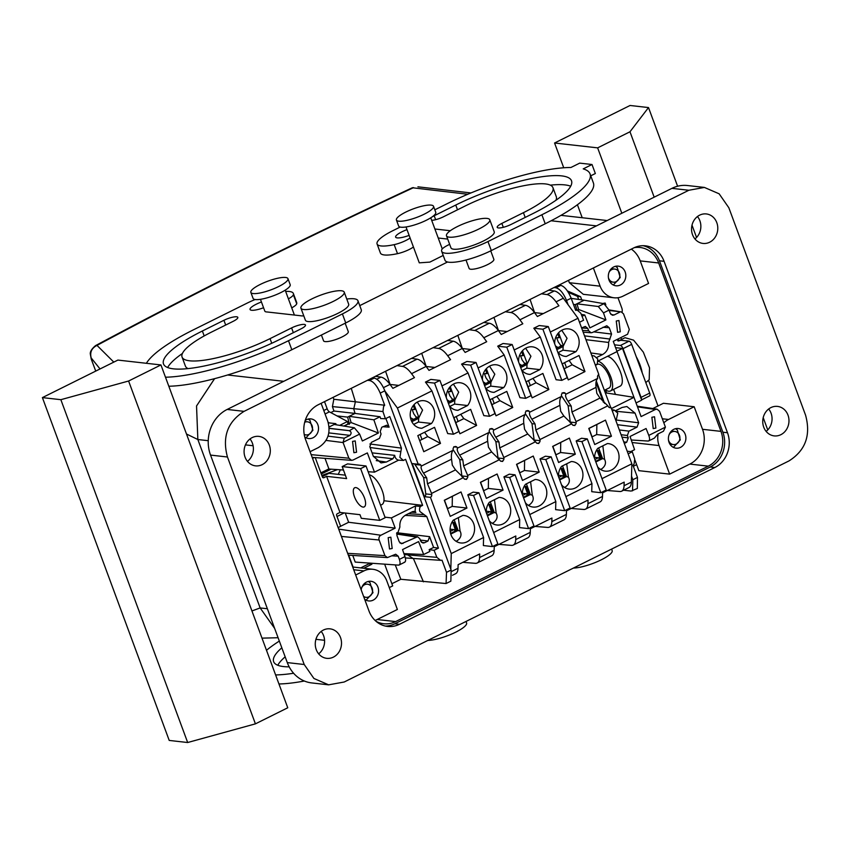 <?xml version="1.0" encoding="UTF-8"?>
<svg xmlns="http://www.w3.org/2000/svg" width="848" height="848" viewBox="0 0 848 848"><rect width="100%" height="100%" fill="white"/><g stroke="black" fill="none" stroke-linecap="round" stroke-linejoin="round"><path stroke-width="1.27" d="M91.33 359.276L91.192 357.941L100.043 368.954M91.234 359.043L95.729 371.095L91.234 359.043L90.323 354.082C89.962 351.708 91.701 348.888 95.527 345.624L96.99 345.39C91.648 348.093 89.718 352.28 91.192 357.941M412.351 187.747L467.799 194.266M95.527 345.624C195.167 292.327 300.796 239.698 412.404 187.726L413.57 187.631A1964.964 457.061 -20.3 0 0 96.99 345.39L113.802 362.107M359.753 305.63L447.543 262L359.753 305.63M443.218 255.439L429.872 262.106L419.283 262.838L406.012 226.957M214.555 378.674L196.535 405.98L197.849 439.518L260.145 607.931L274.635 628.389M274.646 628.4L260.145 607.931L197.849 439.518L186.496 434.017M251.951 610.952L260.145 607.931L267.374 608.747M250.849 292.38L253.075 298.39A19.78 4.6 -20.3 0 0 261.862 299.079A19.78 4.6 -20.3 0 0 281.398 292.295A19.78 4.6 -20.3 0 0 290.186 284.663L287.96 278.653A19.78 4.6 -20.3 0 0 279.172 277.953A19.78 4.6 -20.3 0 0 259.636 284.748A19.78 4.6 -20.3 0 0 250.849 292.38A19.78 4.6 -20.3 0 0 259.636 293.069A19.78 4.6 -20.3 0 0 279.172 286.285A19.78 4.6 -20.3 0 0 287.96 278.653M396.419 220.014L398.645 226.034A19.78 4.6 -20.3 0 0 418.17 223.713A19.78 4.6 -20.3 0 0 435.808 212.615A19.78 4.6 -20.3 0 0 435.745 212.307L433.519 206.287A19.78 4.6 159.7 0 1 433.582 206.594A19.78 4.6 159.7 0 1 415.944 217.692A19.78 4.6 159.7 0 1 396.419 220.014A19.78 4.6 159.7 0 1 396.355 219.706A19.78 4.6 159.7 0 1 413.994 208.608A19.78 4.6 159.7 0 1 433.519 206.287M632.12 442.518L659.066 445.56A19.78 17.469 -83.6 0 1 658.143 433.869M663.846 422.887A19.78 17.469 -83.6 0 1 668.563 419.474L694.173 406.743L663.412 403.277L652.822 408.545M659.066 445.56L669.634 474.127L638.873 470.661L635.004 460.199M634.336 247.637A26.373 23.288 -83.6 0 1 640.06 247.478A26.373 23.288 -83.6 0 1 658.673 262.975L720.97 431.378L702.515 429.3A26.373 23.288 -83.6 0 1 689.848 464.079L669.634 474.127M702.515 429.3L694.173 406.743M668.447 437.557A9.89 8.734 -83.6 0 1 678.252 428.526A9.89 8.734 -83.6 0 1 685.841 439.147A9.89 8.734 -83.6 0 1 676.036 448.179A9.89 8.734 -83.6 0 1 668.447 437.557M631.654 451.136L631.866 451.708M375.07 620.429A26.373 23.288 -83.6 0 0 377.159 619.517L397.373 609.468L386.805 580.901A19.78 17.469 -83.6 0 0 372.844 569.284A19.78 17.469 -83.6 0 0 363.962 570.895L355.672 575.008M377.159 619.517L395.613 621.595L708.303 466.156L689.848 464.079M720.97 431.378A26.373 23.288 -83.6 0 1 708.303 466.156M631.336 249.111A26.373 23.288 -83.6 0 1 640.219 260.887L648.561 283.444L622.951 296.175A19.78 17.469 -83.6 0 1 614.069 297.786A19.78 17.469 -83.6 0 1 600.108 286.168L593.377 267.979M361.184 589.911A9.89 8.734 -83.6 0 1 370.947 581.283A9.89 8.734 -83.6 0 1 378.537 591.915A9.89 8.734 -83.6 0 1 368.732 600.946A9.89 8.734 -83.6 0 1 364.629 599.207M395.613 621.595A26.373 23.288 -83.6 0 1 383.762 623.746A26.373 23.288 -83.6 0 1 375.94 621.234M643.144 245.697A26.373 23.288 -83.6 0 1 659.468 260.802L664.079 261.322A26.373 23.288 -83.6 0 0 645.466 245.825A26.373 23.288 -83.6 0 0 633.615 247.976L318.223 404.761A26.373 23.288 -83.6 0 0 305.566 439.54L368.975 610.952A26.373 23.288 -83.6 0 0 387.578 626.439A26.373 23.288 -83.6 0 0 399.44 624.287L394.818 623.768A26.373 23.288 -83.6 0 1 385.289 626.057M394.818 623.768L710.211 466.994L714.822 467.513L399.44 624.287M659.468 260.802L722.878 432.215A26.373 23.288 -83.6 0 1 710.211 466.994M625.771 276.755A9.89 8.734 -83.6 0 1 615.966 285.787A9.89 8.734 -83.6 0 1 608.376 275.165A9.89 8.734 -83.6 0 1 618.181 266.134A9.89 8.734 -83.6 0 1 625.771 276.755M614.069 297.786L583.307 294.32L569.347 282.702L568.478 280.359M664.079 261.322L727.489 432.734A26.373 23.288 -83.6 0 1 714.822 467.513M321.116 403.319L327.847 421.509C330.943 432.946 327.773 441.638 318.35 447.596L310.061 451.708M305.227 420.417A9.89 8.734 -83.6 0 1 310.877 418.891A9.89 8.734 -83.6 0 1 318.466 429.512A9.89 8.734 -83.6 0 1 308.661 438.543A9.89 8.734 -83.6 0 1 304.75 436.964M304.209 664.503L313.908 678.464L328.642 684.834L344.193 682.015L788.979 460.92C805.473 450.5 811.017 435.278 805.6 415.266L728.845 207.76L719.146 193.81L704.412 187.429L688.852 190.259L244.076 411.354C227.582 421.774 222.038 436.985 227.455 456.998L304.209 664.503L287.292 662.595A34.62 30.57 96.4 0 0 311.725 682.926L328.642 684.834M315.339 642.392A14.84 13.102 -83.6 0 1 330.052 628.845A14.84 13.102 -83.6 0 1 341.437 644.787A14.84 13.102 -83.6 0 1 326.724 658.334A14.84 13.102 -83.6 0 1 315.339 642.392M788.905 422.346A14.84 13.102 -83.6 0 1 774.203 435.893A14.84 13.102 -83.6 0 1 762.818 419.951A14.84 13.102 -83.6 0 1 777.521 406.404A14.84 13.102 -83.6 0 1 788.905 422.346M270.236 452.313A14.84 13.102 -83.6 0 1 255.534 465.859A14.84 13.102 -83.6 0 1 244.15 449.928A14.84 13.102 -83.6 0 1 258.852 436.381A14.84 13.102 -83.6 0 1 270.236 452.313M717.715 229.882A14.84 13.102 -83.6 0 1 703.003 243.429A14.84 13.102 -83.6 0 1 691.618 227.487A14.84 13.102 -83.6 0 1 706.331 213.94A14.84 13.102 -83.6 0 1 717.715 229.882M704.412 187.429L687.495 185.532A34.62 30.57 96.4 0 0 671.934 188.351L227.158 409.446A34.62 30.57 96.4 0 0 210.537 455.09L287.292 662.595M694.947 238.935A14.84 13.102 96.4 0 0 697.469 216.526M247.468 461.376A14.84 13.102 96.4 0 0 249.99 438.957M766.136 431.399A14.84 13.102 96.4 0 0 768.67 408.99M318.668 653.84A14.84 13.102 96.4 0 0 321.191 631.431M214.608 378.653L196.545 405.969L197.849 439.518L208.237 440.695M465.997 260.007L469.124 268.456A13.186 3.063 -20.3 0 0 474.975 268.911A13.186 3.063 -20.3 0 0 488.003 264.396A13.186 3.063 -20.3 0 0 493.854 259.308L490.738 250.86M323.512 340.61A13.186 3.063 -20.3 0 0 323.554 340.811A13.186 3.063 -20.3 0 0 336.571 339.264A13.186 3.063 -20.3 0 0 348.337 331.865A13.186 3.063 -20.3 0 0 348.295 331.663L345.168 323.226M279.331 641.077A102.205 23.776 -20.3 0 0 266.505 650.289M275.621 674.934A102.205 23.776 -20.3 0 0 293.599 673.259M281.822 647.819A82.426 19.175 -20.3 0 0 273.639 661.663A82.426 19.175 -20.3 0 0 289.189 666.846M597.639 147.859L629.979 131.779L648.508 107.569L630.053 105.481L554.571 143.005L597.639 147.859L621.828 213.261M554.571 143.005L563.729 167.777M577.414 204.739L582.216 217.735M434.823 209.816L446.525 204.008A102.205 23.776 159.7 0 1 570.916 167.491L579.703 163.123L592.01 164.512L595.349 173.533L590.759 175.812M117.883 360.082L160.94 364.937L128.599 381.017L60.855 399.684L42.4 397.606L117.883 360.082M128.599 381.017L255.418 723.853L287.758 707.773L160.94 364.937M278.95 683.965A102.205 23.776 -20.3 0 0 304.337 681.018M285.161 656.84A82.426 19.175 -20.3 0 0 277.784 665.256M447.712 239.083L438.225 238.023M413.421 246.991A13.186 3.063 159.7 0 1 397.511 253.658A32.966 7.664 159.7 0 1 380.402 253.001L377.074 243.98A32.966 7.664 159.7 0 1 392.613 230.804L400.15 227.052M592.01 164.512L583.223 168.879A102.205 23.776 159.7 0 1 590.06 173.925L593.399 182.945A102.205 23.776 159.7 0 1 545.222 223.777L491.31 250.573A32.966 7.664 159.7 0 1 445.009 260.283L441.67 251.262A32.966 7.664 159.7 0 1 441.638 249.98A13.186 3.063 159.7 0 1 449.673 244.372M431.685 220.332A9.89 2.3 159.7 0 0 443.419 216.802L464.98 206.085A62.646 14.575 159.7 0 1 552.949 187.652L556.288 196.672A62.646 14.575 159.7 0 1 555.928 200.276M550.331 185.14A82.426 19.175 159.7 0 1 570.704 186.21M168.826 386.232A102.205 23.776 -20.3 0 0 291.829 349.736L345.74 322.94A32.966 7.664 -20.3 0 0 361.28 309.764L357.951 300.743A32.966 7.664 -20.3 0 0 346.768 299.037M291.733 307.866A13.186 3.063 -20.3 0 0 296.715 303.754A32.966 7.664 -20.3 0 0 296.683 302.482L293.344 293.461A32.966 7.664 -20.3 0 0 285.659 291.426M182.426 353.468A82.426 19.175 -20.3 0 0 167.65 367.534M204.188 335.935L202.365 331.006L223.925 320.29A9.89 2.3 -20.3 0 1 237.822 317.375A9.89 2.3 -20.3 0 1 233.158 321.328L211.587 332.045A62.646 14.575 -20.3 0 0 182.066 357.072L185.405 366.092A62.646 14.575 -20.3 0 0 188.023 368.604M629.979 131.779L654.179 197.181M489.784 219.78L494.236 231.811A23.076 5.364 159.7 0 1 483.985 240.715A23.076 5.364 159.7 0 1 461.195 248.634A23.076 5.364 159.7 0 1 450.945 247.828L446.493 235.797A23.076 5.364 -20.3 0 0 456.743 236.603A23.076 5.364 -20.3 0 0 479.533 228.684A23.076 5.364 -20.3 0 0 489.784 219.78A23.076 5.364 -20.3 0 0 479.533 218.975A23.076 5.364 -20.3 0 0 456.743 226.893A23.076 5.364 -20.3 0 0 446.493 235.797M590.06 173.925A102.205 23.776 159.7 0 1 541.883 214.756L487.971 241.553A32.966 7.664 159.7 0 1 441.67 251.262M410.093 237.97A13.186 3.063 159.7 0 1 394.172 244.637A32.966 7.664 159.7 0 1 377.074 243.98M450.299 230.73L434.886 228.992M552.949 187.652A62.646 14.575 159.7 0 1 523.428 212.678L501.857 223.395A9.89 2.3 159.7 0 0 497.204 227.349A9.89 2.3 159.7 0 0 511.09 224.434L532.65 213.717A82.426 19.175 159.7 0 0 571.51 180.783A82.426 19.175 159.7 0 0 455.747 205.046L434.187 215.763L435.639 219.685M432.141 216.897A9.89 2.3 159.7 0 1 434.187 215.763M409.128 235.384A13.186 3.063 159.7 0 1 397.203 237.896A13.186 3.063 159.7 0 1 395.624 237.111A13.186 3.063 159.7 0 1 407.008 229.638M255.418 723.853L187.673 742.519L169.218 740.431L42.4 397.606M260.453 299.323L264.82 311.142A13.186 3.063 -20.3 0 0 266.41 311.926A13.186 3.063 -20.3 0 0 267.078 311.969L300.913 315.785A13.186 3.063 -20.3 0 0 301.475 315.88A13.186 3.063 -20.3 0 0 303.775 315.838M288.394 298.846A13.186 3.063 -20.3 0 0 293.376 294.733A32.966 7.664 -20.3 0 0 293.344 293.461M255.11 299.524A32.966 7.664 -20.3 0 0 247.044 303.171L193.132 329.967A102.205 23.776 -20.3 0 0 146.386 363.294M165.487 377.212A102.205 23.776 -20.3 0 0 288.49 340.716L342.401 313.919A32.966 7.664 -20.3 0 0 357.951 300.743M300.934 308.153L305.375 320.184A23.076 5.364 -20.3 0 0 328.155 317.481A23.076 5.364 -20.3 0 0 348.751 304.527A23.076 5.364 -20.3 0 0 348.666 304.178L344.224 292.147A23.076 5.364 159.7 0 1 344.299 292.496A23.076 5.364 159.7 0 1 323.713 305.45A23.076 5.364 159.7 0 1 300.934 308.153A23.076 5.364 159.7 0 1 300.849 307.803A23.076 5.364 159.7 0 1 321.445 294.85A23.076 5.364 159.7 0 1 344.224 292.147M182.066 357.072A62.646 14.575 -20.3 0 0 270.035 338.638L271.752 343.27M202.365 331.006A82.426 19.175 -20.3 0 0 163.505 363.93A82.426 19.175 -20.3 0 0 279.268 339.677L300.828 328.95A9.89 2.3 -20.3 0 0 305.492 325.007A9.89 2.3 -20.3 0 0 291.606 327.911L270.035 338.638M261.438 301.994A13.186 3.063 -20.3 0 0 250.054 309.478A13.186 3.063 -20.3 0 0 251.644 310.262A13.186 3.063 -20.3 0 0 263.569 307.75M573.449 568.054A23.076 5.364 -20.3 0 0 579.11 567.407A23.076 5.364 -20.3 0 0 601.9 559.5A23.076 5.364 -20.3 0 0 612.15 550.596L611.599 549.091M648.508 107.569L677.605 186.231M692.01 225.165L696.558 237.472M763.2 417.64L767.758 429.936M466.029 621.446L466.591 622.951A23.076 5.364 159.7 0 1 466.665 623.312A23.076 5.364 159.7 0 1 452.249 633.785A23.076 5.364 159.7 0 1 427.89 640.41M187.673 742.519L60.855 399.684M391.882 583.731L400.839 579.279L446.08 583.541L446.514 572.347L442.031 560.221L440.525 560.316L436.879 557.348L434.07 550.31L429.152 549.663L429.862 551.444L423.693 554.518L418.573 541.607L402.535 549.589L404.952 556.617C406.033 560.221 405.757 562.118 404.114 562.309M348.698 555.186L353.086 567.058M337.016 516.485L344.214 512.913M324.763 472.421A131.875 116.441 -83.6 0 1 324.455 471.096M610.73 407.538L598.561 374.668M630.88 451.528L634.58 449.684L630.043 436.487L646.081 428.516L648.805 435.395L665.415 427.138L659.564 411.291L657.115 409.192L655.398 409.467L641.088 416.58L633.975 397.341L611.419 408.556M605.271 392.794L633.975 397.341M612.341 411.057L614.291 410.093L611.832 409.679M568.287 292.316L577.509 296.355L578.643 299.429M637.272 488.501L631.124 491.066L623.598 490.218M360.686 567.906L368.816 563.867L368.594 563.231M395.274 564.959L400.839 579.279M352.747 555.429L355.206 562.086L398.443 565.128C400.235 564.906 400.542 562.998 399.376 559.383L398.189 556.171L395.709 554.221L387.388 557.592L384.928 555.641L379.141 540.006A3.604 3.18 -83.6 0 1 380.879 535.247L338.702 529.131M340.62 526.258L348.645 522.273L345.231 513.019M345.359 475.166L328.939 473.322L322.272 476.64M384.95 517.142L391.394 517.916L395.179 528.134L348.645 522.273M423.608 514.609L408.291 513.75L424.138 514.641L419.919 511.514A5.279 4.653 -83.6 0 1 420.407 506.468L422.622 505.366L383.964 500.733M391.394 517.916L415.531 505.927L420.407 506.468M422.622 505.366L405.598 459.34L403.383 460.443L399.896 457.379L401.443 448.126L369.908 443.97M327.784 470.121L327.423 471.117M331.102 469.177L329.045 470.216L326.597 470.025M609.193 310.453L621.319 311.937L623.513 313.855L629.301 329.49L627.573 334.25L613.263 341.362L617.047 351.581L598.105 360.983M595.317 365.032L597.268 364.068L597.755 359.022L594.257 355.959L592.392 355.641M592.635 355.747L591.65 355.121M579.502 322.261L583.594 320.226L580.795 313.188L577.35 310.251L575.495 309.933M554.009 287.557L555.928 287.769C559.924 288.903 563.464 293.143 566.528 300.489L571.16 298.189L575.644 310.315L577.149 310.22L578.633 309.488L576.926 303.807L584.155 300.213L571.223 298.379M566.528 300.489L568.107 304.75M596.292 380.953L604.603 403.425M631.506 476.163L632.831 479.724L632.544 490.844M637.336 488.469L637.463 477.424L632.968 465.308L634.071 464.11L634.728 458.991L632.269 451.793L628.167 453.828M616.008 420.979L617.779 413.156L614.291 410.093M615.733 410.633L622.103 407.464L626.884 406.521L635.067 413.146L638.629 422.781L637.049 427.127L628.962 431.144L619.337 429.957M624.319 443.43L626.683 442.243L628.273 437.897L627.382 435.49L628.962 431.144M632.269 451.793L627.202 451.221M655.886 428.092L654.539 416.781L651.879 417.269L653.214 428.579L655.886 428.092M605.472 389.857L606.638 393.006M615.468 394.405L613.613 389.402M616.856 351.083L636 402.8M607.422 356.361A16.483 6.72 63.6 0 1 619.814 370.449A16.483 6.72 63.6 0 1 620.174 386.137L610.475 390.96A16.483 6.72 -116.4 0 0 610.263 375.632A16.483 6.72 -116.4 0 0 598.105 361.259M567.365 290.917L580.583 296.694L581.76 299.874M580.583 296.694L577.509 296.355M617.98 297.733L621.817 308.1A6.593 5.819 -83.6 0 1 622.082 312.191M648.646 380.604L658.016 405.959M633.339 466.294L636.647 464.651M665.415 427.138L663.422 431.24L657.783 434.049L654.349 438.13L648.762 440.896M404.22 554.486L407.708 554.878L413.495 558.779L423.438 581.823M367.417 380.307L369.399 380.487L374.244 378.081L372.314 377.869M374.244 378.081C378.24 379.215 381.78 383.466 384.844 390.811L451.147 570.047L446.514 572.347M446.165 583.498L450.86 581.156L451.147 570.047M363.76 568.255L371.901 564.206L368.816 563.867M371.636 563.496L371.901 564.206M384.727 564.386L392.688 585.915L389.285 587.611M405.333 557.92L440.525 560.316M407.21 553.755L407.708 554.878L436.879 557.348M399.143 565.012L398.443 565.128M395.179 528.134L380.879 535.247M379.766 520.375L360.633 468.647L342.179 466.57L347.563 463.888L366.018 465.965L385.162 517.693L379.766 520.375L361.312 518.298L359.976 514.683L339.974 512.436L337.281 513.771A1.314 1.166 -83.6 0 0 336.645 515.51L340.652 526.332L338.129 527.594M324.519 401.623L327.18 408.81L323.777 410.496M339.709 425.367L347.457 421.509L329.395 411.842A3.297 1.346 63.6 0 1 327.18 408.81M320.873 472.866L328.897 468.88L324.996 458.333M342.179 466.57L346.62 478.601L326.628 476.343L323.936 477.678A1.314 1.166 -83.6 0 1 322.41 477.021L315.233 457.602M429.152 549.663L433.593 547.458L429.607 536.657L396.79 532.724M411.407 512.203L415.849 512.489L413.845 511.376L412.499 511.662L405.916 514.927C401.496 517.492 399.482 521.541 399.864 527.053L396.885 535.438L399.238 541.787L401.464 543.727L417.566 536.752L419.792 538.692L420.682 541.098L422.908 543.027L424.488 542.762L428.017 541.003L429.607 536.657M415.849 512.489L415.096 511.1L415.531 505.927M388.172 537.674L389.508 548.985L392.179 548.497L390.843 537.187L388.172 537.674M424.138 514.641L426.767 516.591L438.437 548.137L434.07 550.31M369.399 380.487C373.321 381.314 376.925 385.522 380.211 393.112L384.695 405.238L383.603 406.425L382.936 411.545L332.427 406.595L333.942 411.036L330.805 412.594M401.443 448.126L389.773 416.58L385.405 418.742L382.936 411.545M403.383 460.443L398.602 460.157A5.533 4.887 -83.6 0 1 395.073 456.966A5.533 4.887 -83.6 0 1 394.723 455.365L392.931 458.757L386.338 462.033L381.038 462.913L373.374 456.351L369.813 446.716L371.392 442.37L379.48 438.352L381.07 434.006L380.18 431.6L381.759 427.254L386.667 425.219L389.105 427.159L385.893 418.499M368.149 471.721L374.477 472.156L398.602 460.157M328.632 469.008L343.451 470.025M328.6 469.029L329.045 470.216M619.708 312.191L614.058 314.99L610.952 314.449M581.262 314.354L584.76 314.979L589.869 327.89L605.907 319.908L603.49 312.88L598.285 306.51L603.956 303.69L609.065 310.114L610.253 313.325L612.426 315.244L614.058 314.99M584.76 314.979L582.046 316.325M581.59 327.911L585.332 326.438L587.77 328.399L588.66 330.815L582.491 330.37M590.844 352.948L602.536 354.57C606.945 352.005 608.959 347.956 608.578 342.444L611.556 334.059L609.214 327.71L606.776 325.749L592.466 332.48L591.088 332.776L588.66 330.815M602.536 354.57L596.801 357.411M620.27 331.822L618.934 320.512L616.263 321L617.598 332.31L620.27 331.822M571.16 298.189C568.001 290.716 564.545 286.433 560.761 285.363L558.906 285.119M631.251 439.995L648.052 441.045C649.791 440.822 650.045 438.935 648.805 435.395M648.731 440.918L648.052 441.045M602.758 303.478L605.165 303.033L605.832 304.835M615.595 347.648L622.527 348.433L641.66 400.161L636.265 402.832M617.132 351.114L622.527 348.433M605.398 389.804A16.483 6.72 -116.4 0 0 608.694 391.235A16.483 6.72 -116.4 0 0 610.475 390.96M333.147 397.341L333.826 399.27L332.427 406.595M339.974 512.436L326.628 476.343M314.332 457.538L312.552 458.418M403.913 553.596L423.693 554.518M329.342 422.929L328.112 422.272M337.048 415.923L347.616 417.11L349.238 423.332M351.263 388.331L355.397 401.708L353.743 409.001L355.058 413.421L380.042 416.75L373.862 419.813L378.399 433.01L351.125 422.58L349.482 423.343L349.164 424.413M347.457 421.509L347.977 424.011M358.672 489.052A10.685 4.357 -116.4 0 0 354.697 487.759A10.685 4.357 -116.4 0 0 354.061 495.592A10.685 4.357 -116.4 0 0 360.23 505.62A10.685 4.357 -116.4 0 0 364.205 506.903A10.685 4.357 -116.4 0 0 364.841 499.069A10.685 4.357 -116.4 0 0 358.672 489.052M366.018 465.965L360.633 468.647M369.304 474.838A16.483 6.72 63.6 0 1 381.589 489.063A16.483 6.72 63.6 0 1 381.886 504.592L380.551 505.249M433.593 547.458L438.437 548.137M333.826 399.27L384.695 405.227M380.042 416.75L380.667 418.573L385.405 418.742M370.11 447.511L400.85 451.687M378.399 433.01L362.361 440.981L359.637 434.102L354.347 427.774L334.207 424.456L329.077 427.01M374.477 472.156L367.354 452.917L353.054 460.029L351.538 460.337L348.888 458.206L343.027 442.359L344.309 438.172L349.948 435.374C351.676 433.339 351.454 431.802 349.302 430.763L354.347 427.774M352.567 441.405L353.902 452.715L356.563 452.228L355.227 440.918L352.567 441.405M321.837 475.474L337.472 469.612M321.286 473.99L329.914 469.771M603.956 303.69L584.155 300.213M598.285 306.51L576.926 303.807L575.304 304.612L576.979 310.188M605.907 319.908L578.633 309.488L578.304 310.559M605.165 303.033L603.871 303.679M604.359 390.324L609.002 388.013A13.186 5.374 -116.4 0 0 610.168 386.783A13.186 5.374 -116.4 0 0 607.03 372.081A13.186 5.374 -116.4 0 0 597.268 364.386L595.423 365.308M573.449 304.4L575.304 304.612M328.282 422.802L335.829 423.65L334.207 424.456M336.232 424.795L335.829 423.65M333.942 411.036L355.058 413.421L347.616 417.11M548.751 290.164L554.253 290.97A18.465 7.526 63.6 0 1 563.326 298.231L578.018 318.254L598.815 374.487A2.639 2.332 96.4 0 0 597.543 377.275L597.692 378.409L565.923 394.203C565.086 395.497 565.786 397.86 568.012 401.305L596.038 387.377C595.55 383.063 596.102 380.074 597.692 378.409M596.006 382.321L603.384 402.238M609.034 407.347L611.058 407.57L631.855 463.814L631.347 482.12A18.465 7.526 63.6 0 1 628.94 487.558L621.658 491.183A18.465 7.526 -116.4 0 0 624.064 485.734L624.17 482.12L602.599 492.847L602.504 496.451L587.94 503.691L588.046 500.076L566.475 510.803L566.379 514.407L551.825 521.647L551.921 518.033L530.36 528.76L530.254 532.364L522.983 535.989L515.701 539.604L515.807 535.989L494.236 546.716L494.14 550.32L489.826 552.472L479.576 557.56L479.682 553.945L458.111 564.673L458.015 568.277L451.624 571.457M424.498 496.684A2.639 2.332 96.4 0 0 425.77 493.896L423.629 477.53L414.884 464.45L420.831 465.117A2.639 2.332 96.4 0 0 418.212 464.269L412.266 463.602L424.498 496.684L430.445 497.352L451.253 553.585L450.818 569.146M418.212 464.269L397.405 408.036L384.918 391.013M344.076 426.088L351.125 422.58L349.238 416.315L373.862 419.813M578.633 309.488L577.085 310.198M614.546 344.818L620.397 345.475A3.297 1.346 63.6 0 1 623.047 348.655L641.077 397.373A3.297 1.346 63.6 0 1 641.406 399.472M616.464 339.772L618.722 340.027L617.789 340.811L618.33 340.97L620.874 340.271L629.025 341.182A3.297 1.346 63.6 0 1 631.675 344.362L636.244 356.722A24.73 10.081 63.6 0 1 642.233 372.919L636.244 356.722M348.676 430.604L329.162 428.388M329.162 428.304L348.676 430.593M375.42 376.332L380.922 377.127A18.465 7.526 63.6 0 1 389.995 384.398L392.889 388.342L414.46 377.625L411.556 373.671A18.465 7.526 -116.4 0 0 402.493 366.41L417.046 359.17A18.465 7.526 63.6 0 1 426.109 366.442L429.014 370.385L450.574 359.669L447.68 355.715A18.465 7.526 -116.4 0 0 438.617 348.454L453.171 341.214A18.465 7.526 63.6 0 1 462.234 348.486L465.139 352.429L486.699 341.712L483.805 337.758A18.465 7.526 -116.4 0 0 474.732 330.497L489.296 323.258A18.465 7.526 63.6 0 1 498.359 330.529L501.253 334.472L522.824 323.756L519.919 319.802A18.465 7.526 -116.4 0 0 510.856 312.541L525.41 305.301A18.465 7.526 63.6 0 1 534.484 312.573L537.378 316.516L558.938 305.799L556.044 301.846L563.326 298.231M396.981 365.605L402.493 366.41M411.545 358.375L417.046 359.17M433.105 347.648L438.617 348.454M447.659 340.419L453.171 341.214M469.23 329.692L474.732 330.497M483.784 322.463L489.296 323.258M505.344 311.735L510.856 312.541M519.909 304.506L525.41 305.301M541.469 293.79L546.981 294.585A18.465 7.526 63.6 0 1 556.044 301.846M540.271 337.016L556.076 379.724L561.811 380.37L542.9 329.236L548.296 326.565L539.211 325.537L533.816 328.218L540.271 337.016L514.195 349.98M550.31 332.024L578.018 318.254M397.405 408.036L431.908 390.886L425.452 382.088L430.848 379.406L439.932 380.434L434.536 383.105L425.452 382.088M441.946 385.893L468.032 372.929L461.577 364.131L466.972 361.449L476.046 362.478L470.661 365.149L461.577 364.131M478.071 367.937L504.157 354.973L497.702 346.175L503.087 343.493L512.171 344.521L506.775 347.192L497.702 346.175M506.775 347.192L525.686 398.327L519.951 397.67L504.157 354.973M470.661 365.149L489.572 416.273L483.826 415.626L468.032 372.929M434.536 383.105L453.447 434.229L447.712 433.582L431.908 390.886M420.831 465.117L421.435 466.029C420.597 467.322 421.297 469.686 423.523 473.131L451.549 459.192C451.062 454.888 451.613 451.899 453.203 450.235L421.435 466.029M453.744 446.801L456.955 447.161A2.639 2.332 96.4 0 0 453.055 449.101L453.203 450.235M456.955 447.161L457.56 448.073C456.722 449.366 457.422 451.73 459.648 455.175L487.674 441.246C487.187 436.932 487.738 433.943 489.328 432.279L457.56 448.073M489.868 428.844L493.07 429.205A2.639 2.332 96.4 0 0 489.179 431.144L489.328 432.279M493.07 429.205L493.684 430.116C492.847 431.409 493.547 433.773 495.773 437.218L523.788 423.29C523.301 418.976 523.852 415.986 525.442 414.322L493.684 430.116M525.983 410.888L529.194 411.248A2.639 2.332 96.4 0 0 525.294 413.188L525.442 414.322M529.194 411.248L529.799 412.16C528.972 413.453 529.661 415.817 531.887 419.262L559.913 405.333C559.426 401.019 559.977 398.03 561.567 396.366L529.799 412.16M562.107 392.931L565.319 393.292A2.639 2.332 96.4 0 0 561.418 395.232L561.567 396.366M565.319 393.292L565.923 394.203M440.494 443.409L423.777 451.708L417.82 435.628L434.536 427.318L440.494 443.409L427.71 436.582L424.572 432.268M512.733 407.496L496.016 415.796L490.07 399.715L506.786 391.405L512.733 407.496L499.949 400.68L496.822 396.355M584.972 371.583L568.266 379.893L562.309 363.803L579.025 355.492L584.972 371.583L572.188 364.767L569.061 360.442M476.608 425.452L459.902 433.752L453.945 417.672L470.661 409.361L476.608 425.452L463.824 418.626L460.697 414.312M548.857 389.539L532.141 397.839L526.184 381.759L542.9 373.449L548.857 389.539L536.074 382.724L532.936 378.399M522.061 370.544L526.852 368.159L539.858 369.622L530.212 374.413A13.844 12.222 96.4 0 1 529.258 374.35A13.844 12.222 96.4 0 1 521.594 369.982M539.858 369.622A13.844 12.222 96.4 0 0 542.307 355.46A13.844 12.222 96.4 0 0 532.353 346.832A13.844 12.222 96.4 0 0 526.131 347.956A13.844 12.222 96.4 0 0 518.584 361.852M484.579 385.543L490.907 382.395L490.727 386.116L503.733 387.578A13.844 12.222 96.4 0 0 506.182 373.417A13.844 12.222 96.4 0 0 496.239 364.788A13.844 12.222 96.4 0 0 490.017 365.912A13.844 12.222 96.4 0 0 482.459 379.809M485.469 387.939A13.844 12.222 96.4 0 0 493.133 392.306A13.844 12.222 96.4 0 0 494.087 392.37L503.733 387.578M449.811 406.446L454.602 404.072L467.608 405.535L457.973 410.326A13.844 12.222 96.4 0 1 457.008 410.262A13.844 12.222 96.4 0 1 449.345 405.895M467.608 405.535A13.844 12.222 96.4 0 0 470.057 391.373A13.844 12.222 96.4 0 0 460.114 382.745A13.844 12.222 96.4 0 0 453.892 383.868A13.844 12.222 96.4 0 0 446.345 397.765M431.494 423.491A13.844 12.222 96.4 0 0 433.943 409.33A13.844 12.222 96.4 0 0 423.989 400.701A13.844 12.222 96.4 0 0 417.767 401.825A13.844 12.222 96.4 0 0 410.305 416.665A13.844 12.222 96.4 0 0 420.894 428.219A13.844 12.222 96.4 0 0 421.848 428.282L431.494 423.491L418.488 422.028L418.658 418.308A13.844 12.222 96.4 0 0 418.721 418.149A13.844 12.222 96.4 0 0 418.859 417.788A13.844 12.222 96.4 0 0 418.933 417.598L422.569 410.125L417.258 402.1M563.146 346.482L562.892 346.609A0.859 0.753 96.4 0 0 563.21 346.323A13.844 12.222 96.4 0 1 563.146 346.482L562.977 350.203L575.972 351.666A13.844 12.222 96.4 0 0 578.421 337.504A13.844 12.222 96.4 0 0 568.478 328.876A13.844 12.222 96.4 0 0 562.256 330.01A13.844 12.222 96.4 0 0 554.709 343.896M557.708 352.026A13.844 12.222 96.4 0 0 565.372 356.393A13.844 12.222 96.4 0 0 566.337 356.457L575.972 351.666M430.445 497.352A2.639 2.332 96.4 0 0 431.727 494.564L431.579 493.43L463.337 477.636L463.951 478.548A2.639 2.332 96.4 0 0 467.842 476.608L467.693 475.474L499.461 459.68L500.066 460.591A2.639 2.332 96.4 0 0 503.966 458.651L503.818 457.517L535.586 441.734L536.19 442.635A2.639 2.332 96.4 0 0 540.091 440.695L539.943 439.561L571.7 423.777L572.315 424.678A2.639 2.332 96.4 0 0 576.205 422.739L576.057 421.604L607.825 405.821L608.429 406.722A2.639 2.332 96.4 0 0 611.058 407.57M503.924 476.852L509.659 477.498L515.054 474.816L509.309 474.17L503.924 476.852L519.718 519.548L493.631 532.523M540.038 458.895L545.783 459.542L551.179 456.86L545.434 456.213L540.038 458.895L555.843 501.592L529.756 514.566M576.163 440.939L581.908 441.585L587.293 438.904L581.558 438.257L576.163 440.939L591.957 483.646L565.881 496.61M631.855 463.814L601.995 478.654M467.799 494.808L473.544 495.455L478.929 492.773L473.195 492.126L467.799 494.808L483.593 537.505L451.253 553.585M466.951 508.047L450.235 516.347L444.288 500.267L461.005 491.957L466.951 508.047L452.196 506.383L447.426 508.747M522.485 480.434L516.527 464.354L533.244 456.044L539.201 472.135L522.485 480.434M594.724 444.532L588.777 428.441L605.483 420.131L611.44 436.222L594.724 444.532M497.119 474L503.076 490.091L486.36 498.391L480.413 482.311L497.119 474L488.49 478.399L488.321 488.427L503.076 490.091M561.482 484.738A13.844 12.222 96.4 0 0 569.146 489.105A13.844 12.222 96.4 0 0 575.368 487.971A13.844 12.222 96.4 0 0 582.841 473.142A13.844 12.222 96.4 0 0 572.252 461.577A13.844 12.222 96.4 0 0 571.298 461.513L561.652 466.305A13.844 12.222 96.4 0 0 558.482 476.597M486.233 512.51A13.844 12.222 96.4 0 1 489.413 502.217L499.048 497.426A13.844 12.222 96.4 0 1 500.013 497.49A13.844 12.222 96.4 0 1 510.602 509.054A13.844 12.222 96.4 0 1 503.129 523.884A13.844 12.222 96.4 0 1 496.907 525.007A13.844 12.222 96.4 0 1 489.243 520.651M525.368 502.694A13.844 12.222 96.4 0 0 533.032 507.051A13.844 12.222 96.4 0 0 539.254 505.927A13.844 12.222 96.4 0 0 546.716 491.098A13.844 12.222 96.4 0 0 536.127 479.533A13.844 12.222 96.4 0 0 535.173 479.47L525.527 484.261A13.844 12.222 96.4 0 0 522.357 494.554M575.315 454.178L558.609 462.489L552.652 446.398L569.368 438.087L575.315 454.178L560.56 452.514L555.79 454.888M453.288 520.174A13.844 12.222 96.4 0 0 450.839 534.335A13.844 12.222 96.4 0 0 460.782 542.964A13.844 12.222 96.4 0 0 467.004 541.84A13.844 12.222 96.4 0 0 474.477 527A13.844 12.222 96.4 0 0 463.888 515.446A13.844 12.222 96.4 0 0 462.934 515.383L453.288 520.174M597.607 466.782A13.844 12.222 96.4 0 0 605.271 471.149A13.844 12.222 96.4 0 0 611.493 470.015A13.844 12.222 96.4 0 0 618.966 455.185A13.844 12.222 96.4 0 0 608.376 443.621A13.844 12.222 96.4 0 0 607.412 443.557L597.776 448.359A13.844 12.222 96.4 0 0 594.596 458.641M473.544 495.455L492.455 546.578L483.371 545.55L483.593 537.505M581.908 441.585L600.819 492.709L591.734 491.681L591.957 483.646M545.783 459.542L564.694 510.666L555.61 509.637L555.843 501.592M509.659 477.498L528.569 528.622L519.495 527.594L519.718 519.548M607.306 490.504L619.824 491.501A18.465 7.526 -116.4 0 0 621.658 491.183M571.181 508.461L583.7 509.457A18.465 7.526 -116.4 0 0 585.533 509.139A18.465 7.526 -116.4 0 0 587.94 503.691M535.067 526.417L547.575 527.414A18.465 7.526 -116.4 0 0 549.419 527.096A18.465 7.526 -116.4 0 0 551.825 521.647M498.942 544.374L511.461 545.37A18.465 7.526 -116.4 0 0 513.294 545.052A18.465 7.526 -116.4 0 0 515.701 539.604M462.817 562.33L475.336 563.326A18.465 7.526 -116.4 0 0 477.17 563.008A18.465 7.526 -116.4 0 0 479.576 557.56M452.472 575.283L455.609 573.725A18.465 7.526 -116.4 0 0 458.015 568.277M414.884 464.45A2.639 2.332 96.4 0 0 414.28 463.824M641.077 397.373L649.695 393.09A3.297 1.346 63.6 0 1 649.632 395.868L641.554 399.874M649.695 393.09L642.233 372.919M619.051 340.907L618.722 340.027M618.976 340.716L625.018 337.705L633.573 340.143L643.314 352.121L649.526 367.841L649.197 379.692L645.816 382.596M385.575 371.276L390.165 384.621M390.462 384.473L398.783 385.416M421.7 353.319L426.279 366.665M426.576 366.516L434.907 367.46M457.825 335.363L462.404 348.708M462.701 348.56L471.032 349.503M493.939 317.406L498.529 330.752M498.825 330.603L507.146 331.547M530.064 299.45L534.643 312.795M534.95 312.647L543.271 313.59M542.9 329.236L533.816 328.218M561.811 380.37L567.206 377.689L548.296 326.565M453.447 434.229L458.842 431.558L439.932 380.434M489.572 416.273L494.956 413.601L476.046 362.478M525.686 398.327L531.081 395.645L512.171 344.521M423.629 477.53L426.703 477.88L423.523 473.131M463.337 477.636L455.503 469.887L452.323 465.139L451.549 459.192M453.129 449.673L459.743 459.574L462.828 459.923L459.648 455.175M499.461 459.68L491.628 451.942L488.448 447.182L487.674 441.246M489.254 431.717L495.868 441.617L498.942 441.967L495.773 437.218M535.586 441.734L527.753 433.985L524.573 429.226L523.788 423.29M525.378 413.76L531.993 423.661L535.067 424.011L531.887 419.262M571.7 423.777L563.867 416.029L560.698 411.269L559.913 405.333M561.493 395.804L568.118 405.704L571.192 406.054L568.012 401.305M607.825 405.821L599.992 398.072L596.812 393.313L596.038 387.377M419.665 440.589L427.71 436.582M491.904 404.676L499.949 400.68M564.143 368.763L572.188 364.767M455.779 422.633L463.824 418.626M528.028 386.72L536.074 382.724M528.304 374.201L530.212 374.413M526.852 368.159L527.021 364.439A13.844 12.222 96.4 0 0 527.085 364.28A13.844 12.222 96.4 0 0 527.223 363.919A13.844 12.222 96.4 0 0 527.297 363.739L530.933 356.255L525.622 348.231M492.19 392.158L494.087 392.37M490.907 382.395A13.844 12.222 96.4 0 0 490.971 382.236A13.844 12.222 96.4 0 0 491.109 381.876A13.844 12.222 96.4 0 0 491.172 381.695L494.808 374.212L489.508 366.188M490.727 386.116L485.936 388.49M456.065 410.114L457.973 410.326M454.602 404.072L454.782 400.351A13.844 12.222 96.4 0 0 454.846 400.192A13.844 12.222 96.4 0 0 454.984 399.832A13.844 12.222 96.4 0 0 455.047 399.652L458.694 392.168L453.383 384.144M418.488 422.028L413.697 424.403M419.94 428.07L421.848 428.282M564.429 356.245L566.337 356.457M563.21 346.323A13.844 12.222 96.4 0 0 563.348 345.963A13.844 12.222 96.4 0 0 563.411 345.783L567.058 338.299L561.747 330.275M562.977 350.203L558.175 352.588M515.054 474.816L533.964 525.94L528.569 528.622M551.179 456.86L570.089 507.984L564.694 510.666M587.293 438.904L606.203 490.027L600.819 492.709M576.057 421.604L571.965 412.001L571.192 406.054M570.259 422.834A2.639 2.332 96.4 0 0 570.259 422.071L568.118 405.704M572.909 425.304L574.933 425.526M539.943 439.561L535.851 429.957L535.067 424.011M534.134 440.79A2.639 2.332 96.4 0 0 534.134 440.027L531.993 423.661M536.795 443.26L538.809 443.483M503.818 457.517L499.726 447.914L498.942 441.967M498.02 458.747A2.639 2.332 96.4 0 0 498.02 457.984L495.868 441.617M500.67 461.217L502.694 461.439M467.693 475.474L463.602 465.87L462.828 459.923M461.895 476.703A2.639 2.332 96.4 0 0 461.895 475.94L459.743 459.574M464.545 479.162L466.57 479.396M431.579 493.43L427.487 483.826L426.703 477.88M478.929 492.773L497.84 543.897L492.455 546.578M461.005 491.957L444.32 500.362M452.366 496.356L452.196 506.383M533.244 456.044L516.57 464.45M524.615 460.443L524.446 470.47L539.201 472.135M524.446 470.47L519.676 472.834M605.483 420.131L588.809 428.537M596.854 424.53L596.685 434.558L611.44 436.222M596.685 434.558L591.915 436.932M488.321 488.427L483.551 490.791M488.49 478.399L480.445 482.406M564.355 487.356L565.563 486.869C569.337 483.975 570.28 480.731 568.414 477.148L566.718 463.792M492.105 523.269L493.324 522.781C497.087 519.888 498.041 516.644 496.165 513.061L494.469 499.705M524.318 486.074L526.237 486.582L529.12 494.373L532.29 495.105C534.155 498.688 533.212 501.931 529.438 504.825L528.23 505.313M532.29 495.105L530.594 481.749M569.368 438.087L552.684 446.493M560.729 442.486L560.56 452.514M452.079 521.986L453.998 522.495L456.881 530.286L460.051 531.018C461.916 534.6 460.962 537.844 457.199 540.738L455.991 541.225M460.051 531.018L458.344 517.662M600.469 469.4L601.688 468.912C605.451 466.018 606.405 462.775 604.529 459.192L602.833 445.836M477.17 563.008L491.734 555.769A18.465 7.526 -116.4 0 0 494.14 550.32M513.294 545.052L527.848 537.812A18.465 7.526 -116.4 0 0 530.254 532.364M549.419 527.096L563.973 519.856A18.465 7.526 -116.4 0 0 566.379 514.407M585.533 509.139L600.098 501.899A18.465 7.526 -116.4 0 0 602.504 496.451M588.978 428.452L592.074 436.847M597.056 450.288L600.267 459.012M552.854 446.408L555.959 454.804M560.931 468.244L564.143 476.968M516.729 464.365L519.835 472.76M524.806 486.201L528.018 494.925M480.604 482.321L483.71 490.716M488.681 504.157L491.904 512.881M444.49 500.278L447.596 508.673M452.567 522.114L455.779 530.837M421.975 439.434L420.142 434.473M410.453 417.682L413.517 419.378M458.1 421.477L456.266 416.516M447.087 399.79L449.641 401.422M494.225 403.521L492.391 398.56M483.212 381.833L485.756 383.466M530.35 385.564L528.505 380.604M519.336 363.877L521.88 365.509M566.464 367.608L564.63 362.647M555.451 345.92L558.005 347.553M413.294 405.556L414.757 409.499L412.213 409.658L413.729 413.75L416.071 416.993L415.965 418.159L411.28 420.491M485.533 369.643L486.996 373.586L484.452 373.745L485.968 377.837L488.321 381.081L488.204 382.247L484.113 384.282M557.783 333.73L559.235 337.684L556.701 337.833L558.207 341.924L560.56 345.168L560.454 346.334L556.362 348.369M449.419 387.6L450.871 391.543L448.338 391.702L449.843 395.793L452.196 399.037L452.09 400.203L447.998 402.238M521.658 351.687L523.121 355.63L520.577 355.789L522.092 359.881L524.446 363.124L524.329 364.29L520.237 366.325M520.704 367.587L527.021 364.439M522.474 350.722L527.297 363.739M524.446 363.124L527.18 363.432A0.859 0.753 -83.6 0 1 527.223 363.919M524.329 364.29L526.767 364.566A0.859 0.753 96.4 0 0 527.085 364.28M486.36 368.679L491.172 381.695M488.321 381.081L491.066 381.388A0.859 0.753 -83.6 0 1 491.109 381.876M488.204 382.247L490.653 382.522A0.859 0.753 96.4 0 0 490.971 382.236M448.465 403.5L454.782 400.351M450.235 386.624L455.047 399.652M452.196 399.037L454.941 399.344A0.859 0.753 -83.6 0 1 454.984 399.832M452.09 400.203L454.528 400.479A0.859 0.753 96.4 0 0 454.846 400.192M414.11 404.581L418.933 417.598M416.071 416.993L418.817 417.301A0.859 0.753 -83.6 0 1 418.859 417.788M411.831 421.7L418.403 418.435A0.859 0.753 96.4 0 0 418.721 418.149M415.965 418.159L418.658 418.308M560.454 346.334L562.892 346.609L556.829 349.63M558.599 332.766L563.411 345.783M563.348 345.963L560.56 345.168M560.443 468.117L562.362 468.626L565.245 476.428L566.475 476.565L562.521 465.881M559.712 479.926L566.475 476.565L568.414 477.148M488.194 504.03L490.123 504.539L493.006 512.33L494.236 512.478L490.282 501.783M487.462 515.838L494.236 512.478L496.165 513.061M526.407 483.837L530.35 494.522L523.587 497.882M454.157 519.739L458.111 530.424L450.754 534.081M596.557 450.161L598.487 450.67L601.37 458.471L602.599 458.609L598.646 447.924M595.826 461.969L602.599 458.609L604.529 459.192M599.981 459.16L598.381 457.761L594.914 459.489M594.575 457.326L598.381 457.761M563.856 477.117L562.266 475.717L558.79 477.445M558.461 475.283L562.266 475.717M527.732 495.073L526.142 493.674L522.665 495.402M522.336 493.239L526.142 493.674M491.617 513.019L490.017 511.63L486.54 513.358M486.211 511.196L490.017 511.63M455.493 530.975L453.903 529.587L450.193 531.42M450.097 529.152L453.903 529.587M412.213 409.658L414.63 409.181M448.338 391.702L450.754 391.225M484.452 373.745L486.879 373.268M520.577 355.789L522.993 355.312M556.701 337.833L559.118 337.356M565.245 476.428L559.468 479.29M493.006 512.33L487.229 515.202M529.12 494.373L523.354 497.246M456.881 530.286L450.574 533.424M601.37 458.471L595.593 461.333M613.348 285.013L620.217 277.508L617.238 267.502L615.457 266.304M673.418 447.405L680.297 439.9L677.308 429.904L675.527 428.696M366.113 600.161L372.993 592.667L370.004 582.661L368.233 581.463M306.043 437.769L312.923 430.265L309.933 420.258L308.153 419.06M610.91 269.134A6.593 5.819 -83.6 0 1 613.199 268.89L614.736 269.06A6.593 5.819 96.4 0 0 609.044 272.293M608.429 277.741A6.593 5.819 96.4 0 0 610.327 280.847A6.593 5.819 96.4 0 0 613.252 282.161L611.715 281.992A6.593 5.819 -83.6 0 1 609.553 281.239M670.98 431.537A6.593 5.819 -83.6 0 1 673.27 431.282L674.807 431.452A6.593 5.819 96.4 0 0 669.114 434.695M668.5 440.133A6.593 5.819 96.4 0 0 670.397 443.239A6.593 5.819 96.4 0 0 673.333 444.564L671.786 444.384A6.593 5.819 -83.6 0 1 669.623 443.631M363.686 584.293A6.593 5.819 -83.6 0 1 365.965 584.039L367.502 584.208A6.593 5.819 96.4 0 0 361.81 587.452M363.58 596.377A6.593 5.819 96.4 0 0 366.029 597.321L364.492 597.14A6.593 5.819 -83.6 0 1 363.824 597.024M304.867 421.636A6.593 5.819 -83.6 0 1 305.895 421.647L307.432 421.816A6.593 5.819 96.4 0 0 304.708 422.24M304.199 434.399A6.593 5.819 96.4 0 0 305.958 434.918L304.411 434.748A6.593 5.819 -83.6 0 1 304.252 434.727M613.252 282.161A6.593 5.819 96.4 0 0 619.358 278.027A6.593 5.819 96.4 0 0 617.662 270.374A6.593 5.819 96.4 0 0 614.736 269.06M673.333 444.564A6.593 5.819 96.4 0 0 679.428 440.419A6.593 5.819 96.4 0 0 677.732 432.766A6.593 5.819 96.4 0 0 674.807 431.452M366.029 597.321A6.593 5.819 96.4 0 0 372.124 593.176A6.593 5.819 96.4 0 0 370.428 585.533A6.593 5.819 96.4 0 0 367.502 584.208M305.958 434.918A6.593 5.819 96.4 0 0 312.053 430.784A6.593 5.819 96.4 0 0 310.357 423.131A6.593 5.819 96.4 0 0 307.432 421.816M662.33 418.774L668.563 419.474M640.219 260.887L658.673 262.975M353.722 569.739L363.962 570.895M727.489 432.734L722.878 432.215M569.347 282.702L600.108 286.168M551.115 220.766L596.441 225.875M253.107 445.751L245.443 444.882M671.934 188.351L688.852 190.259M227.158 409.446L244.076 411.354M210.537 455.09L227.455 456.998M227.603 374.986L283.751 381.314M394.172 244.637L397.511 253.658M541.883 214.756L545.222 223.777M487.971 241.553L491.31 250.573M523.428 212.678L525.188 217.427M501.857 223.395L503.309 227.317M455.747 205.046L457.507 209.795M345.74 322.94L342.401 313.919M288.49 340.716L291.829 349.736M296.715 303.754L293.376 294.733M225.685 325.038L223.925 320.29M293.355 332.67L291.606 327.911M637.463 477.424L632.831 479.724M655.398 409.467L637.505 406.87M391.734 555.822L398.189 556.171M347.648 553.32L384.928 555.641M379.141 540.006L341.405 536.434M323.936 477.678L322.791 477.551M399.376 559.383L404.952 556.617M380.211 393.112L384.844 390.811M609.065 310.114L603.49 312.88M555.928 287.769L560.761 285.363M616.634 411.333L635.067 413.146M638.629 422.781L616.189 420.004M637.049 427.127L617.386 424.7M627.382 435.49L621.096 434.717M628.273 437.897L621.987 437.123M626.683 442.243L623.746 441.882M617.408 339.295L617.63 339.9M325.07 413.994L329.395 411.842M405.121 515.372L426.767 516.591M428.017 541.003L420.301 540.081M424.488 542.762L421.424 542.285M415.976 537.017L396.62 534.028M403.044 543.451L399.98 542.974M382.808 426.724L389.105 427.159M394.723 455.365L372.081 452.864M359.637 434.102L343.027 442.359M587.77 328.399L581.601 327.953M609.214 327.71L602.96 327.264M611.556 334.059L593.717 331.854M610.03 339.062L584.526 335.85M585.947 339.688L608.578 342.444M349.948 435.374L328.833 432.893M344.309 438.172L328.006 436.116M311.152 454.634L348.888 458.206M326.014 440.409L343.101 442.571M373.449 456.531L392.921 458.757M376.236 460.634L386.338 462.033M620.397 345.475L629.025 341.182M546.981 294.585L554.253 290.97M376.809 379.173L380.922 377.127M519.919 319.802L534.484 312.573M483.805 337.758L498.359 330.529M447.68 355.715L462.234 348.486M411.556 373.671L426.109 366.442M383.466 387.642L389.995 384.398M631.347 482.12L624.064 485.734M425.77 493.896L431.727 494.564M623.047 348.655L631.675 344.362M599.992 398.072L571.965 412.001M576.205 422.739L570.259 422.071M563.867 416.029L535.851 429.957M540.091 440.695L534.134 440.027M527.753 433.985L499.726 447.914M503.966 458.651L498.02 457.984M491.628 451.942L463.602 465.87M467.842 476.608L461.895 475.94M455.503 469.887L427.487 483.826M417.926 186.814L470.969 192.941M262 638.141L278.091 637.728M294.404 315.074L285.193 290.164M430.752 217.809L442.274 248.941M352.715 567.015L372.844 569.284M315.933 639.328L324.561 640.304M560.994 215.35L607.168 220.544M321.413 335.024L323.554 340.811M657.115 409.192L637.251 406.192M348.337 555.154L387.303 557.581M404.75 562.203L399.397 564.863M417.248 536.72L396.641 533.53M338.235 474.361L340.377 469.813M608.991 309.902L621.245 311.926M590.823 332.734L583.17 332.183M621.573 339.423L620.884 337.568M343.875 426.046L349.387 423.311M351.538 460.337L312.159 457.369"/></g></svg>
